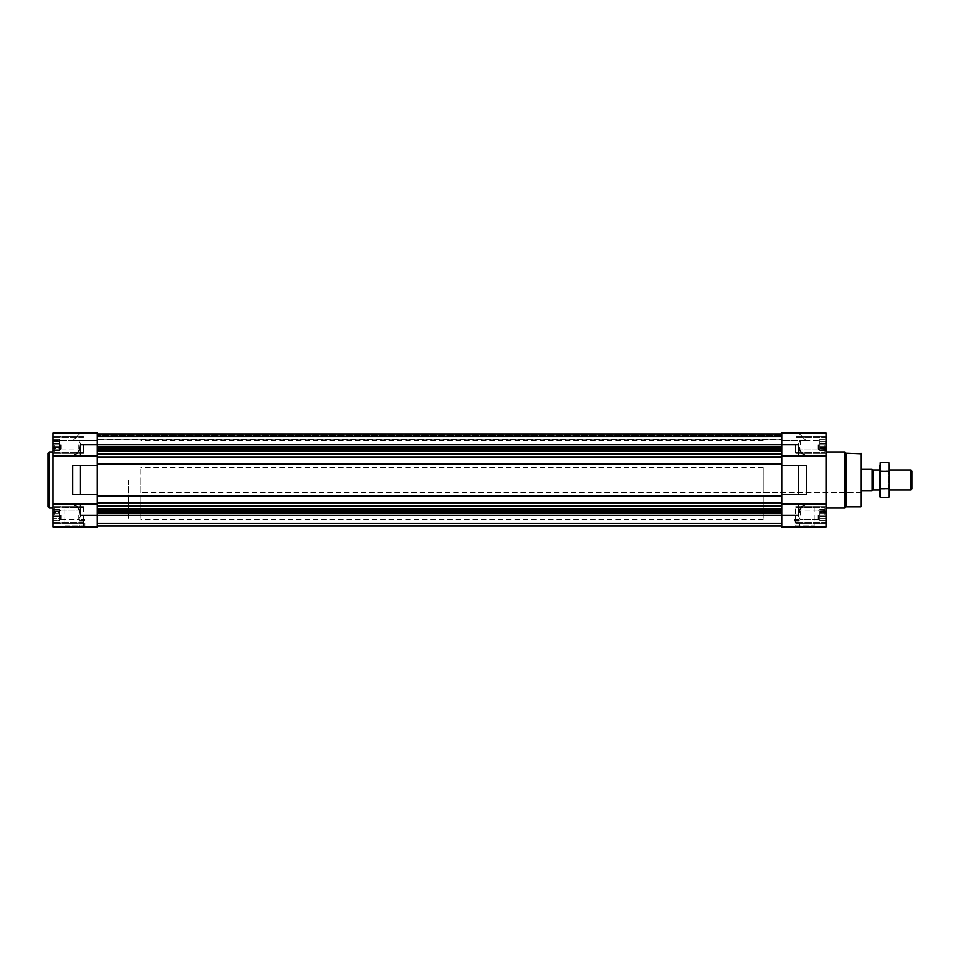 <?xml version="1.0" encoding="UTF-8"?>
<svg xmlns="http://www.w3.org/2000/svg" width="960" height="960" viewBox="0 0 960 960"><rect width="100%" height="100%" fill="white"/><g stroke="black" fill="none" stroke-linecap="round" stroke-linejoin="round"><path stroke-width="0.72" stroke-dasharray="4.8 3.6" d="M763.224 492.444L763.224 467.556L763.224 492.444L861.576 492.444L861.576 467.556L861.576 492.444L861.576 490.584L861.576 492.444L140.748 492.444L140.748 467.556L140.748 492.444M84.288 521.232L80.436 521.232L84.288 521.232M794.796 521.232L798.648 521.232L794.232 520.668L799.212 520.668L794.796 521.232M52.98 520.764L52.98 518.196L52.98 520.764M52.98 518.196L52.98 512.604L52.98 518.196M52.98 512.604L52.98 509.58L52.98 512.604M52.98 509.58L53.232 510.192L52.98 509.58M52.98 515.172L52.98 523.392L52.98 506.952L52.98 523.392L52.98 506.952L52.98 515.172L59.208 515.172L59.208 513.84L53.232 513.84L52.98 514.908L53.232 513.84L59.208 513.84L59.208 512.292L52.98 512.292L59.208 512.292L59.208 511.524L53.232 511.524L52.98 510.192L52.98 512.136L59.208 511.524L59.208 510.192L52.98 510.192L59.208 510.192L53.232 510.192L59.208 510.192L59.208 509.424L52.98 509.424L59.208 509.424L59.208 515.172L52.98 515.172L59.208 515.172L59.208 516.504L53.232 516.504L52.98 517.74L52.98 515.436L53.232 516.504L59.208 516.504L59.208 515.172L59.208 520.152L52.98 520.152L59.208 520.152L53.232 520.152L59.208 520.152L59.208 520.92L52.98 520.92L59.208 520.92L59.208 518.82L53.232 518.82L59.208 518.82L59.208 520.152L59.208 510.192L59.208 515.172L59.208 513.84L53.232 513.84L59.208 513.84L59.208 512.292L52.98 512.292L59.208 512.292L59.208 511.524L53.232 511.524L59.208 511.524L59.208 510.192L52.98 510.192L59.208 510.192L53.232 510.192L59.208 510.192L59.208 509.424L59.208 515.172L52.98 515.172M52.98 450.42L52.98 445.092L52.98 450.42M52.98 445.092L52.98 438.3L52.98 445.092M52.98 440.112L52.98 441.96L52.98 440.112M52.98 447.864L52.98 449.544L52.98 447.864M52.98 442.26L52.98 444.564L52.98 442.26M52.98 439.236L53.232 439.848L52.98 439.236M52.98 444.828L52.98 453.048L52.98 436.608L52.98 453.048L52.98 436.608L52.98 444.828L59.208 444.828L59.208 443.496L53.232 443.496L52.98 444.564L53.232 443.496L59.208 443.496L59.208 441.96L52.98 441.96L59.208 441.96L59.208 441.18L52.98 441.804L59.208 441.18L59.208 439.848L52.98 439.848L59.208 439.848L53.232 439.848L59.208 439.848L59.208 439.08L52.98 439.08L59.208 439.08L59.208 444.828L52.98 444.828L59.208 444.828L59.208 446.16L53.232 446.16L59.208 446.16L59.208 444.828L59.208 449.808L52.98 449.808L59.208 449.808L53.232 449.808L59.208 449.808L59.208 450.576L52.98 450.576L59.208 450.576L59.208 448.476L53.232 448.476L59.208 448.476L59.208 449.808L59.208 439.848L59.208 444.828L59.208 443.496L53.232 443.496L59.208 443.496L59.208 441.96L52.98 441.96L59.208 441.96L59.208 441.18L53.232 441.18L59.208 441.18L59.208 439.848L52.98 439.848L59.208 439.848L53.232 439.848L59.208 439.848L59.208 439.08L59.208 444.828L52.98 444.828M825.84 443.496L826.092 442.26L826.092 444.564L826.092 442.26L826.092 444.564L826.092 442.26L825.84 443.496L819.876 443.496L819.876 441.96L826.092 441.96L826.092 440.112L826.092 442.26L819.876 441.96L819.876 441.18L825.84 441.18L819.876 441.18L819.876 439.848L826.092 439.848L826.092 439.236L826.092 440.112L819.876 439.848L825.84 439.848L819.876 439.848L819.876 439.08L826.092 439.08L819.876 439.08L819.876 443.496L825.84 443.496L819.876 443.496L819.876 444.828L826.092 444.828L826.092 453.048L826.092 436.608L826.092 453.048L826.092 436.608L826.092 451.356L826.092 438.3L826.092 451.356L826.092 438.3L826.092 449.544L826.092 444.828L819.876 444.828L819.876 441.96L826.092 441.96L819.876 441.96L819.876 441.18L825.84 441.18L819.876 441.18L819.876 439.848L819.876 449.808L826.092 449.808L826.092 450.42L826.092 449.544L819.876 449.808L825.84 449.808L819.876 449.808L819.876 450.576L826.092 450.576L819.876 450.576L819.876 448.476L825.84 448.476L819.876 448.476L819.876 449.808L819.876 439.848L826.092 439.848L819.876 439.848L825.84 439.848L819.876 439.848L819.876 439.08L819.876 443.496L825.84 443.496M825.84 513.84L826.092 512.604L826.092 514.908L826.092 512.604L826.092 514.908L826.092 512.604L825.84 513.84L819.876 513.84L819.876 512.292L826.092 512.292L826.092 510.456L826.092 512.604L819.876 512.292L819.876 511.524L825.84 511.524L819.876 511.524L819.876 510.192L826.092 510.192L826.092 509.58L826.092 510.456L819.876 510.192L825.84 510.192L819.876 510.192L819.876 509.424L826.092 509.424L819.876 509.424L819.876 513.84L825.84 513.84L819.876 513.84L819.876 515.172L826.092 515.172L826.092 523.392L826.092 506.952L826.092 523.392L826.092 506.952L826.092 521.7L826.092 508.644L826.092 521.7L826.092 508.644L826.092 519.888L826.092 515.172L819.876 515.172L819.876 512.292L826.092 512.292L819.876 512.292L819.876 511.524L825.84 511.524L819.876 511.524L819.876 510.192L819.876 520.152L826.092 520.152L826.092 520.764L826.092 519.888L819.876 520.152L825.84 520.152L819.876 520.152L819.876 520.92L826.092 520.92L819.876 520.92L819.876 518.82L825.84 518.82L819.876 518.82L819.876 520.152L819.876 510.192L826.092 510.192L819.876 510.192L825.84 510.192L819.876 510.192L819.876 509.424L819.876 513.84L825.84 513.84M97.296 505.932L97.296 503.964L97.296 506.292L781.776 505.932L781.776 510.036L781.776 505.932M97.296 508.704L97.296 506.292L97.296 510.78L97.296 508.704L781.776 508.704M97.296 510.78L97.296 512.712L97.296 510.78L781.776 511.2L781.776 510.036L781.776 510.78M97.296 513.144L97.296 515.172L97.296 513.144L781.776 513.144L781.776 526.068L781.776 513.144M97.296 526.068L97.296 515.172L97.296 526.068L97.296 523.5L97.296 526.068L781.776 526.068M97.296 523.2L97.296 525.816L97.296 522.948L781.776 523.2L97.296 523.2M80.496 494.628L80.496 465.372L72.708 465.372L97.296 465.372L97.296 494.628L72.708 494.628L72.708 465.372L97.296 465.372L97.296 456.036L97.296 465.372L97.296 456.036L72.708 456.036L97.296 456.036L97.296 449.964L97.296 456.036L52.98 455.94L52.98 526.992L97.296 526.992L97.296 494.628L97.296 503.964L72.708 504.06C77.616 506.136 80.22 509.844 80.496 515.172L80.496 503.964M97.296 449.22L97.296 447.288L97.296 449.22L781.776 448.8L781.776 451.296L781.776 449.22M97.296 446.856L97.296 444.828L97.296 446.856L781.776 446.856L781.776 448.8L781.776 444.828L781.776 446.856M97.296 456.036L97.296 433.008L80.496 433.008L72.708 440.784L97.296 440.784L97.296 433.932L97.296 444.828L97.296 433.008L97.296 434.184L781.776 433.932L781.776 433.008L781.776 444.828L781.776 433.008L781.776 433.932L781.776 433.008L798.588 433.008L806.364 440.784L798.588 433.008L806.364 440.784L798.588 433.008L781.776 433.008L798.588 433.008L781.776 433.008L798.588 433.008L806.364 440.784L798.588 433.008L826.092 433.008L826.092 455.94L798.588 456.036L798.588 444.828C798.864 450.156 801.456 453.864 806.364 455.94M97.296 436.8L97.296 434.184L97.296 437.052L781.776 437.052L781.776 433.932L781.776 436.8L97.296 436.8M52.98 455.94L52.98 433.008L97.296 433.008L80.496 433.008L72.708 440.784L80.496 433.008L72.708 440.784L80.496 433.008L97.296 433.008L80.496 433.008L72.708 440.784L97.296 440.784L97.296 433.932L781.776 433.932L781.776 444.828L798.588 444.828M80.496 456.036L80.496 444.828L781.776 444.828L781.776 494.628L781.776 465.372L806.364 465.372L806.364 494.628L798.588 494.628L798.588 465.372L806.364 465.372L781.776 465.372L781.776 456.036L806.364 456.036L781.776 456.036L781.776 454.068L781.776 456.036L798.588 456.036M72.708 455.94C77.616 453.864 80.22 450.156 80.496 444.828M52.98 433.008L52.98 440.784L97.296 440.784L52.98 440.784L52.98 433.008M72.708 494.628L97.296 494.628L97.296 465.372L97.296 494.628L72.708 494.628M52.98 504.06L72.708 504.06M781.776 451.296L781.776 454.068L781.776 451.296L97.296 451.296M781.776 511.2L781.776 512.712L781.776 511.2L97.296 511.2M781.776 523.5L781.776 525.912L781.776 523.5L97.296 523.5L781.776 523.5M806.364 504.06L826.092 504.06L826.092 526.992L781.776 526.992L781.776 503.964L806.364 504.06C801.456 506.136 798.864 509.844 798.588 515.172L798.588 503.964M798.588 494.628L781.776 494.628L781.776 465.372L798.588 465.372M806.364 440.784L781.776 440.784L806.364 440.784M826.092 504.06L826.092 455.94M781.776 503.964L806.364 503.964L781.776 503.964L781.776 494.628L806.364 494.628L781.776 494.628M801.696 526.992L791.736 526.992L801.696 526.992L801.696 526.248L791.736 526.248L801.696 526.248L801.588 526.872L791.844 526.872L801.588 526.872M794.556 526.992L815.304 526.992L794.556 526.992L795.624 525.936L814.236 525.936L795.624 525.936L795.624 507.072L814.236 507.072L795.624 507.072M826.092 480L826.092 508.008L826.092 480M781.776 440.784L781.776 433.932L781.776 440.784M781.776 495.504L97.296 495.816L781.776 495.504M781.776 465.372L781.776 456.036M781.776 456.912L97.296 457.212L781.776 456.912M781.776 435.804L781.776 439.668L781.776 435.804L97.296 435.552L781.776 435.552L97.296 435.552L781.776 435.552L97.296 435.552L97.296 439.668L781.776 439.668L97.296 439.668L97.296 435.312L781.776 435.552L97.296 435.552L781.776 435.552L97.296 435.552L97.296 439.668L781.776 439.668L97.296 439.668L97.296 435.804L781.776 435.804M97.296 437.052L781.776 437.052L97.296 437.052M97.296 433.932L97.296 440.784L97.296 433.932L781.776 433.932M97.296 434.436L97.296 435.552L97.296 434.436L781.776 434.436L97.296 434.436M97.296 457.464L781.776 457.464M97.296 457.152L781.776 456.66L97.296 457.152M97.296 464.748L781.776 464.748L97.296 464.748M97.296 463.944L781.776 463.944M97.296 503.964L97.296 495.744L781.776 496.056M97.296 495.744L781.776 495.252L97.296 495.744M97.296 503.34L781.776 503.34L97.296 503.34M97.296 502.536L781.776 502.536M97.296 522.948L781.776 522.948L97.296 522.948M97.296 496.056L97.296 494.628M87.336 526.992L77.376 526.992L87.336 526.992L87.336 526.248L77.376 526.248L87.336 526.248L87.228 526.872L77.496 526.872L87.228 526.872M63.768 526.992L84.516 526.992L63.768 526.992L64.836 525.936L83.448 525.936L64.836 525.936L64.836 507.072L83.448 507.072L64.836 507.072M52.98 480L52.98 508.008L52.98 480M80.496 465.372L97.296 465.372M795.6 515.172L795.6 523.392L795.6 515.172M795.6 444.828L795.6 453.048L795.6 444.828M824.976 515.172L824.976 507.696L824.976 515.172M826.092 515.436L826.092 517.74L826.092 515.436M824.976 444.828L824.976 452.304L824.976 444.828M826.092 445.092L826.092 447.396L826.092 445.092M819.876 516.504L825.84 516.504L819.876 516.504L819.876 518.04L826.092 518.04L819.876 518.04L819.876 515.172L826.092 515.172L819.876 515.172L819.876 513.84L819.876 516.504L825.84 516.504L819.876 516.504L819.876 518.04L826.092 518.04L819.876 518.04L819.876 518.82L825.84 518.82L819.876 518.82L819.876 520.152L826.092 520.152L819.876 520.152L825.84 520.152L819.876 520.152L819.876 520.92L819.876 516.504M800.268 515.172L800.268 511.032L800.268 515.172M817.788 515.172L817.788 519.312L817.788 515.172M818.628 515.172L818.628 520.152L818.628 515.172M819.876 515.172L819.876 520.152L819.876 515.172M819.876 446.16L825.84 446.16L819.876 446.16L819.876 447.708L826.092 447.708L819.876 447.708L819.876 444.828L826.092 444.828L819.876 444.828L819.876 443.496L819.876 446.16L825.84 446.16L819.876 446.16L819.876 447.708L826.092 447.708L819.876 447.708L819.876 448.476L825.84 448.476L819.876 448.476L819.876 449.808L826.092 449.808L819.876 449.808L825.84 449.808L819.876 449.808L819.876 450.576L819.876 446.16M819.876 444.828L819.876 449.808L819.876 444.828M800.268 444.828L800.268 440.688L800.268 444.828M817.788 444.828L817.788 448.968L817.788 444.828M818.628 444.828L818.628 449.808L818.628 444.828M83.484 515.172L83.484 523.392L83.484 515.172M83.484 444.828L83.484 453.048L83.484 444.828M54.096 515.172L54.096 507.696L54.096 515.172M54.096 444.828L54.096 452.304L54.096 444.828M59.208 516.504L59.208 518.04L52.98 518.04L59.208 518.04L59.208 518.82L59.208 516.504L53.232 516.504L59.208 516.504L59.208 515.172L59.208 518.04L52.98 518.04L59.208 518.04L59.208 518.82L53.232 518.82L59.208 518.82L59.208 520.152L52.98 520.152L59.208 520.152L53.232 520.152L59.208 520.152L59.208 520.92L59.208 516.504M78.804 515.172L78.804 519.312L78.804 515.172M61.296 515.172L61.296 519.312L61.296 515.172M60.444 515.172L60.444 520.152L60.444 515.172M59.208 515.172L59.208 520.152L59.208 515.172M59.208 446.16L59.208 447.708L52.98 447.708L59.208 447.708L59.208 448.476L59.208 446.16L53.232 446.16L59.208 446.16L59.208 444.828L59.208 447.708L52.98 447.708L59.208 447.708L59.208 448.476L53.232 448.476L59.208 448.476L59.208 449.808L52.98 449.808L59.208 449.808L53.232 449.808L59.208 449.808L59.208 450.576L59.208 446.16M78.804 444.828L78.804 448.968L78.804 444.828M61.296 444.828L61.296 448.968L61.296 444.828M60.444 444.828L60.444 449.808L60.444 444.828M59.208 444.828L59.208 449.808L59.208 444.828M861.576 453.852L861.576 506.148M860.952 453.228L860.952 506.772M846.012 453.228L846.012 506.772M844.776 451.992L844.776 508.008M793.608 526.872L799.824 526.872L793.608 526.872L799.296 526.332L794.148 526.332L794.148 520.608L799.296 520.608L794.232 520.692L794.232 519.36L799.212 519.36L799.824 526.872M794.232 520.668L794.232 519.36L799.212 519.36L799.212 520.668M84.852 520.668L84.852 519.36L79.872 519.36L84.852 519.36L84.852 520.668L79.788 520.608L84.936 520.608L84.936 526.332L79.788 526.332L85.476 526.872L79.248 526.872L85.476 526.872M79.872 520.668L79.872 519.36L80.436 521.232L79.788 520.608L79.248 526.872M49.248 451.992L49.248 508.008M48 453.228L48 506.772M763.224 480L763.224 519.216L763.224 480M128.304 480L128.304 519.216L128.304 480M861.576 469.416L861.576 467.556L861.576 469.416L872.16 469.416L872.16 490.584L861.576 490.584M872.16 480L872.16 488.94L872.16 480M140.748 480L140.748 519.216L140.748 480M873.18 470.04L873.18 489.96M912 471.18L912 488.82M910.86 470.04L910.86 489.96M889.596 465.12L889.596 494.88M889.596 489.96L889.596 470.04L889.596 489.96L879.636 489.96L879.636 470.04L879.636 489.96L880.644 488.952L880.644 471.048L880.644 488.952L888.576 488.952L888.576 471.048L888.576 488.952L889.596 489.96M888.96 497.256L888.96 462.744M888.96 488.628L880.272 488.628L880.272 497.256M888.96 471.372L880.272 471.372L880.272 488.628M880.272 462.744L880.272 471.372M879.636 465.12L879.636 494.88M80.496 515.172L798.588 515.172M97.296 434.184L781.776 434.184L97.296 434.184M97.296 436.5L781.776 436.5L97.296 436.5M97.296 434.088L781.776 434.088L97.296 434.088M97.296 435.312L781.776 435.312L97.296 435.312M97.296 439.164L781.776 439.164L97.296 439.164M97.296 457.212L781.776 457.212L97.296 457.212M97.296 464.256L781.776 464.256L97.296 464.256M97.296 464.496L781.776 464.496L97.296 464.496M97.296 464.184L781.776 464.184L97.296 464.184M97.296 495.816L781.776 495.816L97.296 495.816M97.296 502.848L781.776 502.848L97.296 502.848M97.296 503.088L781.776 503.088L97.296 503.088M97.296 502.788L781.776 502.788L97.296 502.788M97.296 525.816L781.776 525.816L97.296 525.816M97.296 525.912L781.776 525.912L97.296 525.912M97.296 512.712L781.776 512.712M97.296 510.036L781.776 510.036M97.296 506.292L781.776 506.292M97.296 503.028L781.776 503.028M97.296 495.564L781.776 495.564M97.296 464.436L781.776 464.436M97.296 456.972L781.776 456.972M97.296 454.068L781.776 454.068M97.296 453.708L781.776 453.708M97.296 449.964L781.776 449.964M97.296 448.8L781.776 448.8M97.296 447.288L781.776 447.288M763.224 467.556L140.748 467.556M826.092 506.952L795.6 506.952L826.092 506.952M826.092 523.392L795.6 523.392L826.092 523.392M826.092 436.608L795.6 436.608L826.092 436.608M826.092 453.048L795.6 453.048L826.092 453.048M826.092 508.644L824.976 507.696L795.6 507.696L824.976 507.696L826.092 508.644M826.092 521.7L824.976 522.636L795.6 522.636L824.976 522.636L826.092 521.7M826.092 438.3L824.976 437.364L795.6 437.364L824.976 437.364L826.092 438.3M826.092 451.356L824.976 452.304L795.6 452.304L824.976 452.304L826.092 451.356M797.88 515.172L800.268 519.312L817.788 519.312L819.876 520.152L817.788 519.312L800.268 519.312L797.88 515.172L800.268 511.032L817.788 511.032L819.876 510.192L817.788 511.032L800.268 511.032L797.88 515.172M797.88 444.828L800.268 448.968L817.788 448.968L819.876 449.808L817.788 448.968L800.268 448.968L797.88 444.828L800.268 440.688L817.788 440.688L819.876 439.848L817.788 440.688L800.268 440.688L797.88 444.828M83.484 506.952L52.98 506.952L83.484 506.952M83.484 523.392L52.98 523.392L83.484 523.392M83.484 436.608L52.98 436.608L83.484 436.608M83.484 453.048L52.98 453.048L83.484 453.048M83.484 507.696L54.096 507.696L52.98 508.644L54.096 507.696L83.484 507.696M83.484 522.636L54.096 522.636L52.98 521.7L54.096 522.636L83.484 522.636M83.484 437.364L54.096 437.364L52.98 438.3L54.096 437.364L83.484 437.364M83.484 452.304L54.096 452.304L52.98 451.356L54.096 452.304L83.484 452.304M81.204 515.172L78.804 511.032L61.296 511.032L59.208 510.192L61.296 511.032L78.804 511.032L81.204 515.172L78.804 519.312L61.296 519.312L59.208 520.152L61.296 519.312L78.804 519.312L81.204 515.172M81.204 444.828L78.804 440.688L61.296 440.688L59.208 439.848L61.296 440.688L78.804 440.688L81.204 444.828L78.804 448.968L61.296 448.968L59.208 449.808L61.296 448.968L78.804 448.968L81.204 444.828M814.236 507.072L814.236 525.936L815.304 526.992M83.448 507.072L83.448 525.936L84.516 526.992M763.224 440.784L140.748 440.784M763.224 519.216L140.748 519.216M889.596 470.04L879.636 470.04L880.644 471.048L888.576 471.048L889.596 470.04"/><path stroke-width="1.44" d="M781.776 456.036L826.092 455.94L826.092 433.008L781.776 433.008L781.776 457.464L97.296 457.464L97.296 433.008L52.98 433.008L52.98 526.992L97.296 526.992L97.296 503.964L72.708 504.06C77.616 506.136 80.22 509.844 80.496 515.172L80.496 503.964M80.496 494.628L97.296 494.628L97.296 465.372L72.708 465.372L72.708 494.628L80.496 494.628L80.496 465.372M52.98 455.94L72.708 455.94C77.616 453.864 80.22 450.156 80.496 444.828L80.496 456.036L97.296 456.036M52.98 504.06L72.708 504.06M80.496 456.036L72.708 455.94M798.588 494.628L781.776 494.628L781.776 465.372L798.588 465.372L798.588 494.628L806.364 494.628L806.364 465.372L798.588 465.372M80.496 515.172L781.776 515.172L781.776 526.992L826.092 526.992L826.092 504.06L781.776 503.964L781.776 515.172L798.588 515.172L798.588 503.964M798.588 515.172C798.864 509.844 801.456 506.136 806.364 504.06M806.364 455.94C801.456 453.864 798.864 450.156 798.588 444.828L80.496 444.828M826.092 455.94L826.092 504.06M798.588 456.036L798.588 444.828M781.776 457.464L781.776 465.372M781.776 494.628L781.776 503.964M97.296 433.932L781.776 433.932M97.296 457.464L97.296 463.944L781.776 463.944M97.296 463.944L97.296 465.372M781.776 496.056L97.296 496.056L97.296 494.628M97.296 496.056L97.296 502.536L781.776 502.536M97.296 502.536L97.296 503.964M97.296 526.068L781.776 526.068M860.952 453.228L860.952 506.772L861.576 506.148L861.576 453.852L846.012 453.228L844.776 451.992L826.092 451.992M860.952 506.772L846.012 506.772L846.012 453.228M846.012 506.772L844.776 508.008L844.776 451.992M52.98 508.008L49.248 508.008L49.248 451.992L52.98 451.992M49.248 508.008L48 506.772L48 453.228L49.248 451.992M861.576 469.416L872.16 469.416L872.16 490.584L861.576 490.584M872.16 488.94L873.18 489.96L873.18 470.04L872.16 471.06M910.86 470.04L910.86 489.96L912 488.82L912 471.18L910.86 470.04L889.596 470.04M888.96 497.256L889.596 494.88L888.96 462.744L888.96 497.256L880.272 497.256L880.272 462.744L888.96 462.744M888.96 488.628L880.272 488.628M888.96 471.372L880.272 471.372M880.272 497.256L879.636 494.88L880.272 462.744M97.296 446.856L781.776 446.856M97.296 447.288L781.776 447.288M97.296 448.8L781.776 448.8M97.296 449.22L781.776 449.22M97.296 449.964L781.776 449.964M97.296 451.296L781.776 451.296M97.296 453.708L781.776 453.708M97.296 454.068L781.776 454.068M97.296 456.972L781.776 456.972M97.296 464.436L781.776 464.436M97.296 495.564L781.776 495.564M97.296 503.028L781.776 503.028M97.296 505.932L781.776 505.932M97.296 506.292L781.776 506.292M97.296 508.704L781.776 508.704M97.296 510.036L781.776 510.036M97.296 510.78L781.776 510.78M97.296 511.2L781.776 511.2M97.296 512.712L781.776 512.712M97.296 513.144L781.776 513.144M844.776 508.008L826.092 508.008M879.636 470.04L873.18 470.04M910.86 489.96L889.596 489.96M879.636 489.96L873.18 489.96"/></g></svg>
